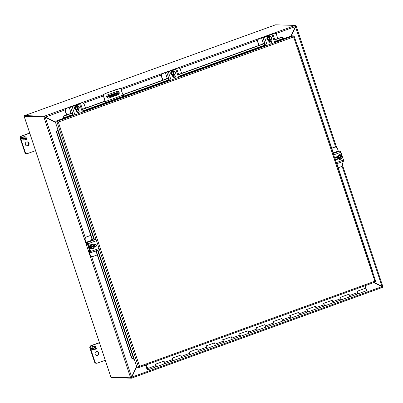 <?xml version="1.0" encoding="UTF-8"?>
<svg xmlns="http://www.w3.org/2000/svg" width="403" height="403" viewBox="0 0 403 403"><rect width="100%" height="100%" fill="white"/><g stroke="black" fill="none" stroke-linecap="round" stroke-linejoin="round"><path stroke-width="0.6" d="M109.47 95.597L108.765 95.773L109.47 95.597M116.553 92.735A0.997 0.257 70.1 0 1 116.573 92.72A0.997 0.257 70.1 0 1 116.603 92.72L118.845 92.791L119.056 93.42A6.937 0.68 161.6 0 1 114.966 95.148A6.937 0.68 161.6 0 1 109.596 96.841L107.354 96.77L107.666 97.979M118.845 92.791A6.937 0.68 161.6 0 1 114.759 94.519A6.937 0.68 161.6 0 1 109.389 96.211L109.596 96.841M115.888 93.954L110.367 95.682L114.784 93.919L117.253 93.3L115.888 93.954M117.051 94.347L117.248 94.942M107.445 97.858L107.183 97.073A0.997 0.257 70.1 0 1 107.117 96.146A0.997 0.257 70.1 0 1 107.143 96.141L109.389 96.211M53.614 121.439L54.128 121.696M118.139 94.69L108.891 98.035A1.733 1.667 -88.2 0 1 106.694 96.66A1.733 1.667 -88.2 0 1 107.803 94.76L117.046 91.416A1.733 1.667 -88.2 0 1 119.243 92.786A1.733 1.667 -88.2 0 1 118.139 94.69L117.963 94.68A1.733 1.667 91.8 0 0 119.041 93.425M119.605 88.635L106.866 92.957L104.145 94.231A1.154 1.113 91.8 0 0 103.516 95.566L105.254 101.611L123.122 95.153L120.89 89.285A1.154 1.113 91.8 0 0 119.605 88.635L116.714 89.395M108.2 98.125A1.733 1.667 91.8 0 0 108.714 98.03L117.963 94.68M119.046 93.395A1.733 1.667 91.8 0 0 117.56 91.315M106.866 92.957L116.538 89.39M119.822 88.605A1.154 1.113 91.8 0 0 119.429 88.63M104.241 98.574L105.077 101.606A1.617 0.413 -109.9 0 0 106.029 103.148L107.102 103.183L124.965 96.72L124.764 96.11L123.691 96.075L123.122 95.153M107.102 103.183L106.896 102.574L105.823 102.538L105.254 101.611M104.065 98.569L103.516 95.566M104.145 94.231L103.964 94.226A1.154 1.113 91.8 0 0 103.339 95.561M103.964 94.226L106.689 92.952M106.896 102.574L124.764 96.11M146.309 364.846L147.08 367.34A1.421 0.363 -109.9 0 0 146.848 367.178A1.421 0.363 -109.9 0 0 146.813 367.183A1.421 0.363 -109.9 0 0 146.929 368.579A1.421 0.363 -109.9 0 0 147.74 369.863A1.421 0.363 -109.9 0 0 147.78 369.858A1.421 0.363 -109.9 0 0 147.684 368.533L146.44 364.801M341.114 299.918A1.421 0.363 -109.9 0 0 341.15 299.913A1.421 0.363 -109.9 0 0 341.054 298.588L340.611 297.243L349.018 294.2L349.461 295.545A1.421 0.363 70.1 0 1 349.557 296.87A1.421 0.363 70.1 0 1 349.522 296.875M357.929 293.832A1.421 0.363 -109.9 0 0 357.965 293.827A1.421 0.363 -109.9 0 0 357.869 292.502L357.426 291.162L365.833 288.12L365.037 285.727M324.299 305.998A1.421 0.363 -109.9 0 0 324.334 305.993A1.421 0.363 -109.9 0 0 324.239 304.668L323.795 303.328L332.203 300.285L332.646 301.625A1.421 0.363 70.1 0 1 332.742 302.95A1.421 0.363 70.1 0 1 332.707 302.955M307.484 312.083A1.421 0.363 -109.9 0 0 307.519 312.073A1.421 0.363 -109.9 0 0 307.424 310.748L306.98 309.408L315.388 306.366L315.831 307.711A1.421 0.363 70.1 0 1 315.927 309.036A1.421 0.363 70.1 0 1 315.892 309.041M290.669 318.163A1.421 0.363 -109.9 0 0 290.704 318.158A1.421 0.363 -109.9 0 0 290.613 316.834L290.165 315.489L298.573 312.451L299.021 313.791A1.421 0.363 70.1 0 1 299.112 315.116A1.421 0.363 70.1 0 1 299.076 315.121M273.854 324.244A1.421 0.363 -109.9 0 0 273.889 324.239A1.421 0.363 -109.9 0 0 273.798 322.914L273.35 321.574L281.757 318.531L282.206 319.876A1.421 0.363 70.1 0 1 282.296 321.201A1.421 0.363 70.1 0 1 282.261 321.206M257.038 330.329A1.421 0.363 -109.9 0 0 257.074 330.324A1.421 0.363 -109.9 0 0 256.983 328.999L256.535 327.654L264.942 324.617L265.391 325.956A1.421 0.363 70.1 0 1 265.481 327.281A1.421 0.363 70.1 0 1 265.446 327.286M240.223 336.409A1.421 0.363 -109.9 0 0 240.264 336.404A1.421 0.363 -109.9 0 0 240.168 335.079L239.72 333.739L248.127 330.697L248.575 332.037A1.421 0.363 70.1 0 1 248.671 333.362A1.421 0.363 70.1 0 1 248.631 333.372M223.408 342.495A1.421 0.363 -109.9 0 0 223.448 342.49A1.421 0.363 -109.9 0 0 223.353 341.165L222.904 339.82L231.312 336.777L231.76 338.122A1.421 0.363 70.1 0 1 231.856 339.447A1.421 0.363 70.1 0 1 231.816 339.452M206.593 348.575A1.421 0.363 -109.9 0 0 206.633 348.57A1.421 0.363 -109.9 0 0 206.538 347.245L206.089 345.9L214.497 342.862L214.945 344.202A1.421 0.363 70.1 0 1 215.041 345.527A1.421 0.363 70.1 0 1 215.001 345.532M189.778 354.66A1.421 0.363 -109.9 0 0 189.818 354.65A1.421 0.363 -109.9 0 0 189.722 353.325L189.274 351.985L197.682 348.943L198.13 350.288A1.421 0.363 70.1 0 1 198.226 351.612A1.421 0.363 70.1 0 1 198.185 351.618M172.963 360.74A1.421 0.363 -109.9 0 0 173.003 360.735A1.421 0.363 -109.9 0 0 172.907 359.411L172.459 358.065L180.866 355.028L181.315 356.368A1.421 0.363 70.1 0 1 181.41 357.693A1.421 0.363 70.1 0 1 181.37 357.698M156.147 366.821A1.421 0.363 -109.9 0 0 156.188 366.816A1.421 0.363 -109.9 0 0 156.092 365.491L155.644 364.151L164.051 361.108L164.5 362.453A1.421 0.363 70.1 0 1 164.595 363.778A1.421 0.363 70.1 0 1 164.555 363.783M356.998 291.152A1.421 0.363 70.1 0 1 357.869 292.502A1.421 0.363 70.1 0 1 357.965 293.827L349.557 296.87A1.421 0.363 -109.9 0 0 349.461 295.545A1.421 0.363 -109.9 0 0 348.797 294.281A1.421 0.363 70.1 0 1 348.862 294.351L348.912 294.331M340.182 297.238A1.421 0.363 70.1 0 1 341.054 298.588A1.421 0.363 70.1 0 1 341.15 299.913L332.742 302.95A1.421 0.363 -109.9 0 0 332.646 301.625A1.421 0.363 -109.9 0 0 331.981 300.366A1.421 0.363 70.1 0 1 332.047 300.431L332.097 300.416M323.367 303.318A1.421 0.363 70.1 0 1 324.239 304.668A1.421 0.363 70.1 0 1 324.334 305.993L315.927 309.036A1.421 0.363 -109.9 0 0 315.831 307.711A1.421 0.363 -109.9 0 0 315.166 306.446A1.421 0.363 70.1 0 1 315.232 306.517L315.282 306.497M306.552 309.403A1.421 0.363 70.1 0 1 307.424 310.748A1.421 0.363 70.1 0 1 307.519 312.073L299.112 315.116A1.421 0.363 -109.9 0 0 299.021 313.791A1.421 0.363 -109.9 0 0 298.351 312.532A1.421 0.363 70.1 0 1 298.416 312.597L298.467 312.582M289.737 315.484A1.421 0.363 70.1 0 1 290.613 316.834A1.421 0.363 70.1 0 1 290.704 318.158L282.296 321.201A1.421 0.363 -109.9 0 0 282.206 319.876A1.421 0.363 -109.9 0 0 281.536 318.612A1.421 0.363 70.1 0 1 281.601 318.682L281.652 318.662M272.922 321.564A1.421 0.363 70.1 0 1 273.798 322.914A1.421 0.363 70.1 0 1 273.889 324.239L265.481 327.281A1.421 0.363 -109.9 0 0 265.391 325.956A1.421 0.363 -109.9 0 0 264.721 324.692A1.421 0.363 70.1 0 1 264.786 324.763L264.836 324.742M256.106 327.649A1.421 0.363 70.1 0 1 256.983 328.999A1.421 0.363 70.1 0 1 257.074 330.324L248.671 333.362A1.421 0.363 -109.9 0 0 248.575 332.037A1.421 0.363 -109.9 0 0 247.905 330.777A1.421 0.363 70.1 0 1 247.971 330.843L248.021 330.828M239.296 333.729A1.421 0.363 70.1 0 1 240.168 335.079A1.421 0.363 70.1 0 1 240.264 336.404L231.856 339.447A1.421 0.363 -109.9 0 0 231.76 338.122A1.421 0.363 -109.9 0 0 231.09 336.858A1.421 0.363 70.1 0 1 231.156 336.928L231.206 336.908M222.481 339.815A1.421 0.363 70.1 0 1 223.353 341.165A1.421 0.363 70.1 0 1 223.448 342.49L215.041 345.527A1.421 0.363 -109.9 0 0 214.945 344.202A1.421 0.363 -109.9 0 0 214.275 342.943A1.421 0.363 70.1 0 1 214.341 343.008L214.391 342.993M205.666 345.895A1.421 0.363 70.1 0 1 206.538 347.245A1.421 0.363 70.1 0 1 206.633 348.57L198.226 351.612A1.421 0.363 -109.9 0 0 198.13 350.288A1.421 0.363 -109.9 0 0 197.46 349.023A1.421 0.363 70.1 0 1 197.525 349.094L197.576 349.074M188.851 351.98A1.421 0.363 70.1 0 1 189.722 353.325A1.421 0.363 70.1 0 1 189.818 354.65L181.41 357.693A1.421 0.363 -109.9 0 0 181.315 356.368A1.421 0.363 -109.9 0 0 180.645 355.108A1.421 0.363 70.1 0 1 180.71 355.174L180.761 355.159M172.036 358.06A1.421 0.363 70.1 0 1 172.907 359.411A1.421 0.363 70.1 0 1 173.003 360.735L164.595 363.778A1.421 0.363 -109.9 0 0 164.5 362.453A1.421 0.363 -109.9 0 0 163.83 361.189A1.421 0.363 70.1 0 1 163.895 361.259L163.945 361.239M284.216 38.371L283.813 38.225L284.322 38.487L291.681 35.827L293.349 35.877A0.997 0.257 -109.9 0 1 293.812 36.517L293.631 36.94L294.2 36.3L375.667 281.198L374.891 281.208L375.279 281.415A0.997 0.257 70.1 0 1 375.258 282.029A0.997 0.257 70.1 0 1 375.233 282.035L139.357 367.355M293.349 35.877L57.428 121.217A0.997 0.257 -109.9 0 1 57.891 121.852L57.03 122.064L138.496 366.962L139.357 366.75L139.574 366.327L139.357 366.75A0.997 0.257 70.1 0 1 139.337 367.37A0.997 0.257 70.1 0 1 139.312 367.375L137.574 367.319L137.443 366.932M138.496 366.962L136.829 366.911L97.979 250.117M63.009 118.542L55.76 121.162L55.967 121.792L55.362 122.013L57.886 129.6M133.811 359.128L131.6 358.131L95.919 250.862M94.121 239.987L57.564 130.088L57.725 129.69L57.276 130.124L57.977 129.544M57.03 122.064L55.362 122.013M63.004 118.789L62.989 117.908L63.009 118.391L63.2 118.024L73.054 114.462M57.428 121.217L55.76 121.162M294.2 36.3L293.696 36.275M133.453 359.118L134.29 359.269M94.629 246.984L93.839 244.616M92.423 240.364L56.425 132.149L57.276 130.124M96.181 250.767L131.887 358.096L134.108 359.305M275.325 41.292L283.813 38.225L281.727 37.152L274.781 39.665M71.805 113.087L64.022 115.903L62.989 117.908M271.078 41.005L268.927 41.781M264.131 43.514L178.615 74.449M174.912 75.789L172.761 76.565M167.97 78.303L122.935 94.589M104.911 101.113L82.449 109.233M78.746 110.573L76.595 111.354M57.564 130.088L56.425 132.149M131.887 358.096L131.6 358.131M56.712 132.119L92.705 240.319M94.106 244.52L94.891 246.893M283.813 38.225L281.727 37.152M64.022 115.903L63.2 118.024M281.944 37.267L274.836 39.837M271.133 41.177L268.982 41.952M264.464 43.589L178.675 74.62M174.967 75.96L172.822 76.741M168.298 78.373L122.991 94.765M104.966 101.284L82.509 109.404M78.807 110.744L76.656 111.525M72.132 113.157L64.233 116.019M372.407 271.395L372.589 271.028L336.883 163.699M335.301 158.948L335.125 158.409M333.412 153.266L297.414 45.05M25.132 116.432L44.491 116.85L24.815 116.23M24.951 116.427L45.388 116.981L44.285 116.22L44.491 116.845L45.247 117.283L43.887 117.066L130.617 377.787L131.222 377.571L131.433 376.921M275.571 24.82A0.997 0.257 70.1 0 1 275.592 24.805A0.997 0.257 70.1 0 1 275.617 24.805L295.293 25.419L295.545 26.145M374.034 282.473L381.591 286.276L382.84 286.553L382.21 286.78M110.926 377.122L130.617 377.787L131.62 376.931L91.541 256.459M24.558 116.22A0.997 0.257 70.1 0 1 24.578 115.606A0.997 0.257 70.1 0 1 24.603 115.601L44.285 116.22L69.291 107.173M295.182 26.553L295.505 26.049L295.47 26.699L291.047 36.053M381.843 286.342L382.235 286.77L381.701 286.649M382.22 286.684L382.442 287.399L381.676 286.493L373.833 282.543M295.424 25.807L296.109 25.832L295.57 26.245M111.404 377.183A0.997 0.257 -109.9 0 0 111.757 377.581L131.433 378.195L131.307 377.54M382.256 287.183L382.437 287.41L131.489 378.18L131.907 377.077L131.262 377.556M45.065 117.278L55.483 122.381M290.966 36.084L295.293 26.82L295.308 25.701M55.418 122.169L45.207 116.976M381.591 286.276L382.039 286.352M342.515 165.23L382.84 286.553M295.318 26.915L296.18 25.933L336.616 147.493M335.714 147.125L295.47 26.699M136.657 366.398L131.726 377.072M136.632 366.317L131.62 376.931M65.205 109.812L45.413 117.137M45.594 117.142L55.382 122.069M381.777 286.281L374.135 282.438M291.268 35.978L295.5 26.925M131.796 376.81L131.907 377.077L381.883 286.654M136.738 366.629L131.977 376.815M96.272 351.582A2.025 1.944 -88.2 0 1 98.831 353.184A2.025 1.944 -88.2 0 1 96.841 355.517A2.025 1.944 -88.2 0 1 96.272 351.582M96.735 351.476A2.025 1.944 -88.2 0 1 96.604 355.491M94.589 362.096A1.733 1.667 91.8 0 0 96.11 363.259L96.584 363.269A1.733 1.667 -88.2 0 1 95.063 362.111L94.589 362.096L89.869 347.905L90.343 347.92L95.063 362.111M99.41 342.615L90.902 345.693A1.733 1.667 91.8 0 0 89.869 347.905M96.584 363.269A1.733 1.667 -88.2 0 0 97.183 363.174L105.274 360.247M90.343 347.92A1.733 1.667 -88.2 0 1 91.375 345.709L90.902 345.693M99.465 342.782L91.375 345.709M92.04 348.197L91.259 348.041L90.942 347.089L92.725 346.444L92.912 347.008L92.025 347.331L92.307 348.187L93.199 347.865L93.375 348.388L92.483 348.711L92.766 349.567L93.657 349.245L93.844 349.809L91.708 349.386L91.39 348.434L92.04 348.197M94.907 347.245L94.624 346.389L93.733 346.711L93.546 346.147L95.687 346.575L96.005 347.527L95.35 347.759L96.131 347.915L96.448 348.867L94.665 349.512L94.478 348.948L95.37 348.625L95.083 347.769L94.191 348.091L94.02 347.567L94.907 347.245M93.612 349.26L93.793 349.799M92.766 349.567L92.483 348.711M93.375 348.388L92.433 348.706M93.153 347.88L93.325 348.388M92.307 348.187L92.025 347.331M92.912 347.008L91.975 347.331M92.68 346.459L92.861 347.008M94.624 346.389L93.728 346.696M95.083 347.769L94.186 348.076M96.448 348.867L94.66 349.497M96.131 347.915L96.398 348.867M95.35 347.759L96.08 347.915M96.005 347.527L95.299 347.759M95.687 346.575L95.954 347.522M93.546 346.157L95.637 346.57M77.643 109.777L78.872 109.43L79.356 107.148L77.623 105.672L75.336 106.321L74.847 108.598L76.585 110.074L77.668 109.863L77.557 109.596A1.733 1.667 -88.2 0 1 76.484 106.372L76.419 106.105L75.789 106.337L75.306 108.614L77.038 110.09M74.847 108.598L75.306 108.614M75.336 106.321L75.789 106.337M77.623 105.672L76.419 106.105M76.993 105.898L77.054 106.08C79.215 106.563 79.593 107.697 78.182 109.475L78.242 109.656M78.127 109.389L77.059 106.165A1.733 1.667 -88.2 0 1 78.127 109.389L78.182 109.475M77.059 106.165L77.361 106.145M78.001 109.646L76.751 105.893M77.25 109.611C75.457 108.931 75.205 107.853 76.489 106.372L76.479 106.286C75.069 108.064 75.447 109.198 77.613 109.681M77.557 109.596L76.424 106.412M77.321 106.145A1.733 1.667 -88.2 0 1 78.051 109.384M77.482 109.591A1.733 1.667 -88.2 0 1 77.215 109.611M76.887 105.556A2.312 2.222 91.8 0 0 74.56 108.216A2.312 2.222 91.8 0 0 76.746 110.175M78.308 109.631A2.312 2.222 -88.2 0 1 74.676 108.216A2.312 2.222 -88.2 0 1 77.572 105.672M77.653 105.702A2.312 2.222 -88.2 0 1 78.761 106.644M72.379 114.603L72.041 113.092L71.381 113.072A1.154 0.297 70.1 0 1 70.706 111.969L69.437 108.16A1.154 0.297 70.1 0 1 69.361 107.087A1.154 0.297 70.1 0 1 69.392 107.082L70.611 107.117L73.381 115.444M82.398 112.185L79.668 103.984L70.611 107.117M78.63 109.515L79.124 110.986A1.3 1.249 -88.2 0 1 77.9 112.714A1.3 1.249 -88.2 0 1 76.761 111.843L76.182 110.095M78.394 104.291A1.154 0.297 70.1 0 1 78.459 103.793A1.154 0.297 70.1 0 1 78.489 103.788L79.426 103.974L71.93 106.689L70.187 106.79A1.154 0.297 -109.9 0 0 70.157 106.795A1.154 0.297 -109.9 0 0 70.132 106.81M79.668 103.984L80.56 103.556L79.29 103.5A1.154 0.297 -109.9 0 0 79.26 103.506A1.154 0.297 -109.9 0 0 79.235 103.521M77.779 112.704A1.3 1.249 91.8 0 0 78.882 110.976L78.419 109.591M79.703 103.511L81.169 102.982A2.312 2.222 -88.2 0 1 81.97 102.856L82.212 102.861A2.312 2.222 -88.2 0 1 84.242 104.412L85.481 108.14M77.225 104.775L78.373 103.994M79.945 103.521L81.411 102.987A2.312 2.222 -88.2 0 1 82.212 102.861M71.915 106.694L70.711 106.81M69.271 107.284L66.621 108.246A2.312 2.222 91.8 0 0 65.246 111.188L65.487 111.198A2.312 2.222 -88.2 0 1 66.863 108.251L69.271 107.379M78.53 104.301L77.981 104.266L78.373 104.09M77.149 104.543L77.734 104.589M70.817 112.271A2.312 2.222 91.8 0 0 70.495 113.56M66.727 114.92L65.487 111.198M66.515 115.001L65.246 111.188M26.553 141.997A2.025 1.944 -88.2 0 1 29.112 143.604A2.025 1.944 -88.2 0 1 27.122 145.931A2.025 1.944 -88.2 0 1 26.553 141.997M27.011 141.896A2.025 1.944 -88.2 0 1 26.885 145.911M24.87 152.51A1.733 1.667 91.8 0 0 26.391 153.674L26.865 153.689A1.733 1.667 -88.2 0 1 25.344 152.525L24.87 152.51L20.15 138.32L20.624 138.335L25.344 152.525M29.691 133.035L21.183 136.113A1.733 1.667 91.8 0 0 20.15 138.32M26.865 153.689A1.733 1.667 -88.2 0 0 27.464 153.593L35.555 150.667M20.624 138.335A1.733 1.667 -88.2 0 1 21.656 136.128L21.183 136.113M29.746 133.202L21.656 136.128M22.321 138.612L21.54 138.456L21.223 137.504L23.006 136.859L23.193 137.423L22.306 137.745L22.588 138.602L23.48 138.279L23.656 138.803L22.764 139.126L23.047 139.982L23.938 139.66L24.125 140.224L21.989 139.801L21.671 138.849L22.321 138.612M25.188 137.665L24.905 136.803L24.014 137.126L23.827 136.567L25.968 136.99L26.286 137.942L25.631 138.179L26.412 138.335L26.729 139.282L24.946 139.927L24.759 139.367L25.651 139.045L25.364 138.184L24.472 138.506L24.301 137.987L25.188 137.665M23.893 139.68L24.074 140.214M23.047 139.982L22.764 139.126M23.656 138.803L22.714 139.126M23.434 138.3L23.606 138.803M22.588 138.602L22.306 137.745M23.193 137.423L22.256 137.745M22.961 136.879L23.142 137.423M24.905 136.803L24.009 137.111M25.364 138.184L24.467 138.491M26.729 139.282L24.941 139.912M26.412 138.335L26.679 139.282M25.631 138.179L26.361 138.33M26.286 137.942L25.58 138.174M25.968 136.99L26.235 137.942M23.827 136.572L25.918 136.99M147.468 369.521L147.795 369.531L147.125 367.521L146.798 367.511L147.468 369.521M272.035 33.943L273.501 33.409A2.312 2.222 -88.2 0 1 274.302 33.283L274.539 33.293A2.312 2.222 -88.2 0 1 276.569 34.839L277.808 38.567M269.557 35.202L270.705 34.421M272.272 33.948L273.743 33.419A2.312 2.222 -88.2 0 1 274.539 33.293M264.242 37.126L263.038 37.237M261.602 37.716L258.953 38.673A2.312 2.222 91.8 0 0 257.577 41.62L257.814 41.625A2.312 2.222 -88.2 0 1 259.189 38.683L261.602 37.811M270.861 34.729L270.312 34.693L270.7 34.517M269.476 34.97L270.06 35.021M263.144 42.703A2.312 2.222 91.8 0 0 262.821 43.992M259.053 45.353L257.814 41.625M258.842 45.428L257.577 41.62M365.612 288.2A1.421 0.363 70.1 0 1 366.277 289.465A1.421 0.363 70.1 0 1 366.372 290.79L357.965 293.827A1.421 0.363 70.1 0 1 357.521 293.434M155.22 364.141A1.421 0.363 70.1 0 1 156.092 365.491A1.421 0.363 70.1 0 1 156.188 366.816A1.421 0.363 70.1 0 1 155.744 366.423M181.41 357.693L173.003 360.735A1.421 0.363 70.1 0 1 172.56 360.337M198.226 351.612L189.818 354.65A1.421 0.363 70.1 0 1 189.375 354.257M215.041 345.527L206.633 348.57A1.421 0.363 70.1 0 1 206.19 348.172M231.856 339.447L223.448 342.49A1.421 0.363 70.1 0 1 223.005 342.092M248.671 333.362L240.264 336.404A1.421 0.363 70.1 0 1 239.82 336.011M265.481 327.281L257.074 330.324A1.421 0.363 70.1 0 1 256.635 329.926M282.296 321.201L273.889 324.239A1.421 0.363 70.1 0 1 273.451 323.846M299.112 315.116L290.704 318.158A1.421 0.363 70.1 0 1 290.266 317.76M315.927 309.036L307.519 312.073A1.421 0.363 70.1 0 1 307.076 311.68M332.742 302.95L324.334 305.993A1.421 0.363 70.1 0 1 323.891 305.595M349.557 296.87L341.15 299.913A1.421 0.363 70.1 0 1 340.706 299.515M146.888 368.453L145.649 365.088M145.513 365.133L146.747 368.503M88.897 250.505L88.867 250.51A1.325 0.338 -109.9 0 1 88.897 250.505L89.612 250.48L89.592 250.067L87.869 244.878L87.607 244.455L86.862 244.389A1.325 0.338 -109.9 0 1 86.091 243.13L85.008 239.881A2.312 2.222 -88.2 0 1 86.388 236.934L90.761 235.352M90.786 235.438L86.388 236.934M86.066 242.344L85.25 239.886A2.312 2.222 -88.2 0 1 86.625 236.944M88.867 250.51A1.325 0.338 -109.9 0 0 88.957 251.739L90.035 254.993A2.312 2.222 91.8 0 0 92.065 256.54L92.307 256.55A2.312 2.222 -88.2 0 1 90.277 254.998L89.516 252.716M89.214 251.799L89.174 251.331L89.894 251.311A1.325 0.338 -109.9 0 0 89.919 251.306A1.325 0.338 -109.9 0 0 89.834 250.077L88.106 244.888A1.325 0.338 -109.9 0 0 87.335 243.629L86.378 243.261M90.746 240.611A2.312 2.222 -88.2 0 1 92.055 239.256M95.007 251.195A2.312 2.222 91.8 0 0 95.995 251.099L95.969 251.019M97.264 254.918L93.108 256.424A2.312 2.222 -88.2 0 1 92.307 256.55M95.123 251.205A2.312 2.222 91.8 0 0 95.798 251.079M338.233 167.754L341.124 166.706A2.312 2.222 -88.2 0 0 342.5 163.764L341.88 161.895M331.75 148.274L334.646 147.226A2.312 2.222 -88.2 0 1 337.472 148.652L338.288 151.09M337.24 159.225L336.45 156.858M337.452 159.15L336.661 156.782M333.588 152.767A2.312 2.222 91.8 0 0 333.18 152.566M335.447 147.1L335.205 147.095A2.312 2.222 91.8 0 0 334.404 147.221L334.646 147.226M331.724 148.193L334.404 147.221M173.809 74.993L175.038 74.641L175.522 72.364L173.789 70.888L171.497 71.538L171.013 73.814L172.746 75.29L173.834 75.079L173.718 74.807A1.733 1.667 -88.2 0 1 172.65 71.588L172.585 71.321L171.955 71.548L171.471 73.83L173.204 75.306M171.013 73.814L171.471 73.83M171.497 71.538L171.955 71.548M173.789 70.888L172.585 71.321M173.159 71.114L173.214 71.296C175.381 71.779 175.758 72.913 174.348 74.691L174.408 74.872M174.292 74.6L173.219 71.381A1.733 1.667 -88.2 0 1 174.292 74.6L174.348 74.691M173.219 71.381L173.527 71.361M174.167 74.862L172.917 71.109M173.416 74.827C171.623 74.147 171.371 73.064 172.655 71.588L172.645 71.502C171.235 73.281 171.613 74.414 173.774 74.898M173.718 74.807L172.59 71.628M173.486 71.361A1.733 1.667 -88.2 0 1 174.217 74.6M173.643 74.807A1.733 1.667 -88.2 0 1 173.381 74.827M173.053 70.772A2.312 2.222 91.8 0 0 170.726 73.427A2.312 2.222 91.8 0 0 172.907 75.391M174.469 74.847A2.312 2.222 -88.2 0 1 170.842 73.432A2.312 2.222 -88.2 0 1 173.738 70.888M173.819 70.913A2.312 2.222 -88.2 0 1 174.927 71.86M168.545 79.819L168.202 78.308L167.547 78.288A1.154 0.297 70.1 0 1 166.867 77.185L165.603 73.376A1.154 0.297 70.1 0 1 165.522 72.298A1.154 0.297 70.1 0 1 165.552 72.293L166.771 72.333L169.542 80.66M178.559 77.401L175.834 69.2L166.771 72.333M174.796 74.726L175.285 76.202A1.3 1.249 -88.2 0 1 174.066 77.925A1.3 1.249 -88.2 0 1 172.922 77.054L172.343 75.311M174.559 69.507A1.154 0.297 70.1 0 1 174.625 69.009A1.154 0.297 70.1 0 1 174.655 69.004L175.592 69.19L168.096 71.9L166.353 72.006A1.154 0.297 -109.9 0 0 166.323 72.011A1.154 0.297 -109.9 0 0 166.298 72.026M175.834 69.2L176.726 68.772L175.456 68.717A1.154 0.297 -109.9 0 0 175.426 68.717A1.154 0.297 -109.9 0 0 175.396 68.737M173.945 77.915A1.3 1.249 91.8 0 0 175.048 76.192L174.585 74.807M175.869 68.727L177.335 68.198A2.312 2.222 -88.2 0 1 178.136 68.067L178.373 68.077A2.312 2.222 -88.2 0 1 180.403 69.628L181.642 73.356M173.391 69.986L174.539 69.21M176.111 68.737L177.577 68.203A2.312 2.222 -88.2 0 1 178.373 68.077M168.076 71.91L166.872 72.021M165.437 72.5L162.787 73.457A2.312 2.222 91.8 0 0 161.412 76.404L161.653 76.409A2.312 2.222 -88.2 0 1 163.029 73.467L165.437 72.595M174.695 69.517L174.146 69.482L174.539 69.301M173.315 69.759L173.9 69.805M166.983 77.487A2.312 2.222 91.8 0 0 166.656 78.776M162.893 80.137L161.653 76.409M162.681 80.212L161.412 76.404M89.753 246.45L90.212 246.465L90.599 247.054C91.073 244.807 92.161 244.409 93.869 245.87L93.823 245.155L91.179 244.641L89.753 246.45L90.388 248.349L93.033 248.863L94.458 247.059L93.828 245.885M90.388 248.349L93.033 248.863M90.428 247.12L90.841 248.364M91.632 244.656L90.212 246.465M90.66 247.024L90.66 247.024A1.733 1.667 -88.2 0 1 93.763 245.901L93.869 245.87M93.763 245.901L90.66 246.994M94.242 246.404L94.07 246.465C93.597 248.716 92.504 249.109 90.796 247.649L93.959 246.495A1.733 1.667 -88.2 0 1 90.861 247.618L90.625 247.709M90.383 247.704L94 246.394M92.327 245.024A1.733 1.667 -88.2 0 1 93.682 245.901M93.884 246.495A1.733 1.667 -88.2 0 1 92.216 248.49M91.894 244.435A2.312 2.222 91.8 0 0 89.662 247.502A2.312 2.222 91.8 0 0 91.748 249.054M92.781 248.858A2.312 2.222 -88.2 0 1 89.773 247.507A2.312 2.222 -88.2 0 1 93.4 245.059M93.929 245.85A2.312 2.222 -88.2 0 1 94.075 246.399M93.813 247.875A2.312 2.222 -88.2 0 1 93.325 248.5M96.196 240.777L88.04 243.729L90.63 251.512A1.325 0.338 70.1 0 1 90.715 252.746A1.325 0.338 70.1 0 1 90.68 252.752L89.446 252.656M93.169 244.858L94.77 244.278A1.3 1.249 -88.2 0 1 96.418 245.311A1.3 1.249 -88.2 0 1 95.587 246.732L94.362 247.175M86.297 243.205L87.537 243.296L87.799 243.719L90.388 251.507L90.418 251.92L89.139 251.87L90.332 251.346L89.194 251.749M88.04 243.729A1.325 0.338 -109.9 0 0 87.26 242.47L85.995 242.415L86.776 242.042L93.758 239.83M94.453 247.049L95.35 246.727A1.3 1.249 91.8 0 0 95.103 244.208M87.637 241.941L89.098 241.412L87.637 241.941M87.849 241.835L87.592 241.941M87.723 241.83L89.028 241.417M88.464 241.765L88.841 241.503L88.176 241.745M88.841 241.503L88.464 241.755M269.97 40.209L271.199 39.857L271.687 37.58L269.95 36.104L267.663 36.749L267.179 39.031L268.912 40.507L270 40.29L269.884 40.023A1.733 1.667 -88.2 0 1 268.816 36.804L268.751 36.537L268.121 36.764L267.632 39.046L269.37 40.522M267.179 39.031L267.632 39.046M267.663 36.749L268.121 36.764M269.95 36.104L268.751 36.537M269.32 36.33L269.38 36.507C271.546 36.995 271.919 38.129 270.514 39.907L270.569 40.083M270.458 39.816L269.385 36.597A1.733 1.667 -88.2 0 1 270.458 39.816L270.514 39.907M269.385 36.597L269.688 36.577M270.332 40.078L269.083 36.32M269.582 40.043C267.788 39.363 267.532 38.28 268.816 36.804L268.811 36.713C267.401 38.492 267.778 39.625 269.939 40.114M269.884 40.023L268.751 36.844M269.652 36.577A1.733 1.667 -88.2 0 1 270.383 39.816M269.809 40.023A1.733 1.667 -88.2 0 1 269.542 40.043M269.219 35.983A2.312 2.222 91.8 0 0 266.892 38.643A2.312 2.222 91.8 0 0 269.073 40.602M270.635 40.063A2.312 2.222 -88.2 0 1 267.003 38.648A2.312 2.222 -88.2 0 1 269.904 36.099M269.985 36.129A2.312 2.222 -88.2 0 1 271.093 37.071M264.706 45.03L264.368 43.524L263.713 43.504A1.154 0.297 70.1 0 1 263.033 42.401L261.764 38.592A1.154 0.297 70.1 0 1 261.688 37.514A1.154 0.297 70.1 0 1 261.718 37.509L262.937 37.55L265.708 45.877M274.725 42.612L272 34.411L262.937 37.55M270.962 39.942L271.451 41.413A1.3 1.249 -88.2 0 1 270.232 43.141A1.3 1.249 -88.2 0 1 269.088 42.27L268.509 40.527M270.72 34.723A1.154 0.297 70.1 0 1 270.791 34.225A1.154 0.297 70.1 0 1 270.821 34.22L271.758 34.406L264.262 37.116L262.519 37.222A1.154 0.297 -109.9 0 0 262.489 37.227A1.154 0.297 -109.9 0 0 262.464 37.242M272 34.411L272.891 33.983L271.617 33.928A1.154 0.297 -109.9 0 0 271.587 33.933A1.154 0.297 -109.9 0 0 271.562 33.948M270.111 43.131A1.3 1.249 91.8 0 0 271.214 41.408L270.751 40.018M337.774 156.732L338.681 157.306A1.733 1.667 -88.2 0 1 341.779 156.188L342.061 156.092L341.845 155.442L339.195 154.928L337.774 156.732L338.404 158.636L341.054 159.15L342.479 157.341L341.85 156.168M338.404 158.636L341.054 159.15M338.449 157.402L338.863 158.651M339.653 154.938L338.233 156.747M342.263 156.686L342.087 156.752C341.618 158.999 340.525 159.397 338.817 157.936L338.646 157.996M338.878 157.9L341.981 156.782A1.733 1.667 -88.2 0 1 338.878 157.905L340.273 158.777M338.404 157.986L342.021 156.681M341.779 156.188L338.681 157.281M341.89 156.157C340.182 154.697 339.094 155.09 338.621 157.341L338.681 157.306M341.9 156.777A1.733 1.667 -88.2 0 1 340.238 158.777M340.344 155.311A1.733 1.667 -88.2 0 1 341.704 156.183M339.91 154.717A2.312 2.222 91.8 0 0 337.684 157.79A2.312 2.222 91.8 0 0 339.769 159.341M341.951 156.137A2.312 2.222 -88.2 0 1 342.097 156.681M341.835 158.157A2.312 2.222 -88.2 0 1 341.346 158.782M340.797 159.14A2.312 2.222 -88.2 0 1 337.795 157.79A2.312 2.222 -88.2 0 1 341.422 155.341M333.14 153.357L333.83 153.069L333.341 153.049M336.238 162.671L343.507 160.041L340.918 152.253A1.325 0.338 -109.9 0 0 340.142 150.994L333.19 153.508M338.455 158.883L336.772 159.492A1.3 1.249 -88.2 0 1 335.13 158.46A1.3 1.249 -88.2 0 1 335.956 157.034L337.638 156.429M333.291 152.898L337.553 151.327L340.142 150.994M343.507 160.041A1.325 0.338 70.1 0 1 343.598 161.271A1.325 0.338 70.1 0 1 343.563 161.281L336.611 163.794L343.598 161.271M336.203 159.553A1.3 1.249 91.8 0 0 336.535 159.482L338.374 158.817M111.732 95.027L111.853 95.385M114.784 93.919L114.915 94.307M108.155 96.796L107.364 97.083M107.143 96.141L116.603 92.72M123.691 96.075L105.823 102.538M349.461 295.545L357.869 292.502M332.646 301.625L341.054 298.588M315.831 307.711L324.239 304.668M299.021 313.791L307.424 310.748M282.206 319.876L290.613 316.834M265.391 325.956L273.798 322.914M248.575 332.037L256.983 328.999M231.76 338.122L240.168 335.079M214.945 344.202L223.353 341.165M198.13 350.288L206.538 347.245M181.315 356.368L189.722 353.325M164.5 362.453L172.907 359.411M147.684 368.533L156.092 365.491M374.891 281.208L139.574 366.327L58.314 122.059L293.631 36.94L374.891 281.208M94.554 239.83L57.906 129.655M63.115 118.502L73.185 114.86M83.129 111.263L105.843 103.047M124.794 96.196L169.351 80.076M179.29 76.479L265.517 45.292M275.456 41.695L284.322 38.487M133.741 359.083L97.546 250.278M96.105 245.961L95.582 244.384M82.993 110.865L105.571 102.7M123.862 96.08L169.215 79.678M179.159 76.081L265.381 44.889M24.21 116.447L110.941 377.168M295.293 25.419L271.758 33.933M270.72 34.31L262.66 37.227M261.623 37.6L175.597 68.717M174.559 69.094L166.494 72.011M165.457 72.384L120.341 88.705M103.395 94.836L79.431 103.506M78.394 103.878L70.329 106.795M24.603 115.601L275.617 24.805M131.544 378.155L382.427 287.404M89.491 250.288L87.547 244.45M85.32 237.755L45.247 117.283M83.371 103.244L103.44 95.985M121.036 89.617L161.371 75.029M179.531 68.46L257.537 40.245M275.697 33.671L295.364 26.558M342.026 166.096L382.024 286.352M72.172 106.694L74.903 114.895M70.187 106.79L69.392 107.082M79.29 103.5L78.489 103.788M87.335 243.291L86.59 243.563M87.703 243.493L87.335 243.629M168.338 71.91L171.063 80.111M166.353 72.006L165.552 72.293M175.456 68.717L174.655 69.004M90.63 251.512L98.785 248.565M90.746 252.726L98.836 249.8M89.184 251.885L89.461 252.711M86.041 242.43L86.318 243.261M95.415 239.518L87.26 242.47M264.504 37.126L267.229 45.327M262.519 37.222L261.718 37.509M271.617 33.928L270.821 34.22M340.918 152.253L333.649 154.883M116.573 92.72L107.117 96.146M147.78 369.858L164.595 363.778M375.258 282.029L139.337 367.37M133.625 359.123L133.887 359.169M110.901 377.158L24.17 116.437M24.578 115.606L275.592 24.805M80.56 103.556L83.32 111.848M78.459 103.793L79.26 103.506M70.157 106.795L69.361 107.087M176.726 68.772L179.486 77.064M174.625 69.009L175.426 68.717M166.323 72.011L165.522 72.298M90.665 247.024C90.64 245.81 91.204 245.145 92.363 245.024M90.861 247.618L92.257 248.495M98.871 249.795L90.715 252.746M86.272 243.246L85.995 242.415M89.139 251.87L89.416 252.696M272.891 33.983L275.652 42.28M270.791 34.225L271.587 33.933M262.489 37.227L261.688 37.514M338.686 157.311C338.656 156.097 339.225 155.432 340.384 155.311"/></g></svg>
